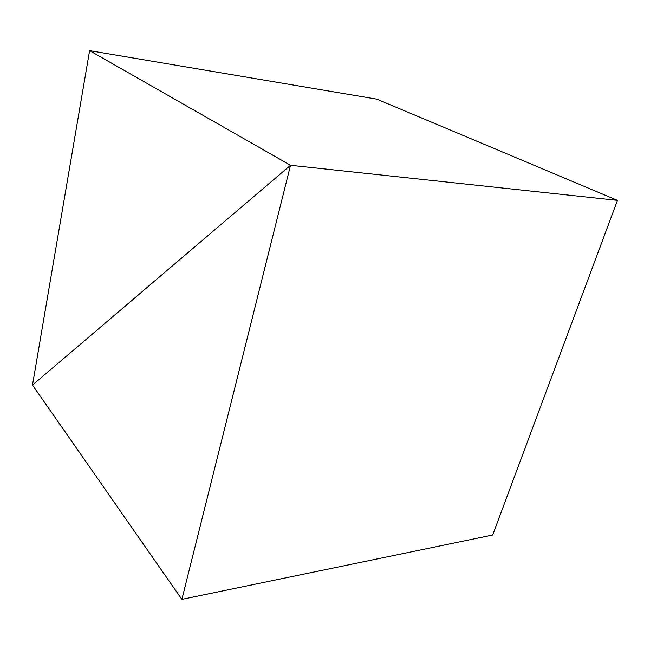 <?xml version="1.0" encoding="UTF-8"?>
<svg xmlns="http://www.w3.org/2000/svg" width="650" height="650" viewBox="0 0 650 650"><rect width="100%" height="100%" fill="white"/><g stroke="black" fill="none" stroke-linecap="round" stroke-linejoin="round"><path stroke-width="0.97" d="M89.603 50.643L32.5 385.052L290.526 165.279L181.878 599.357L492.692 535.007L617.5 200.362L290.526 165.279L89.603 50.643L376.878 99.166L617.5 200.362L290.526 165.279L32.5 385.052L181.878 599.357"/></g></svg>

